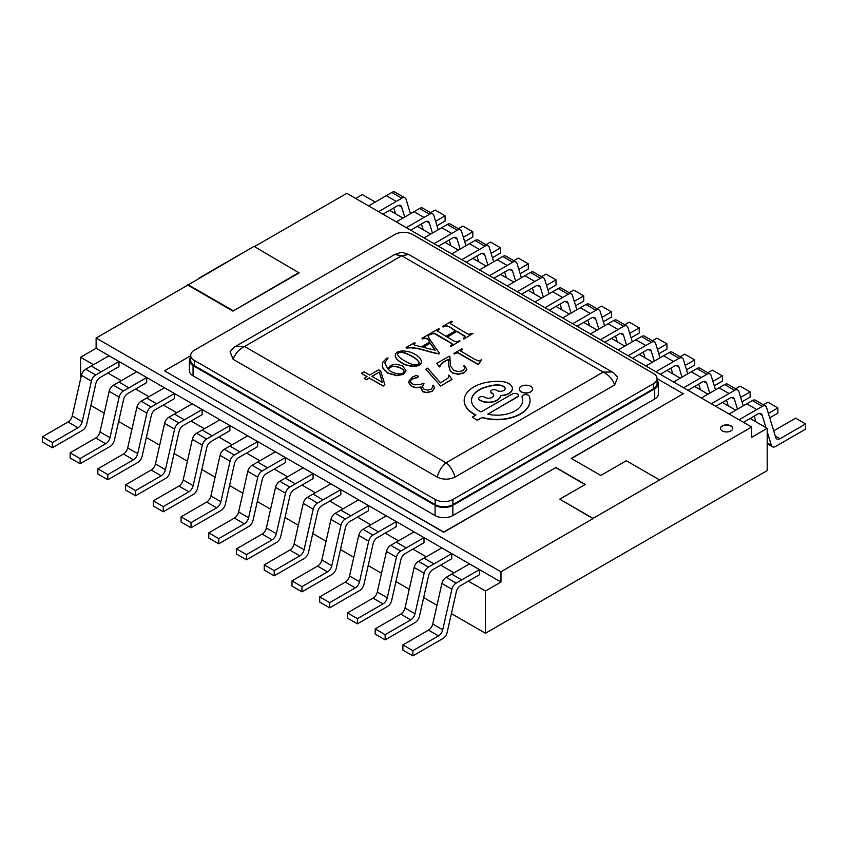 <?xml version="1.0" encoding="UTF-8"?>
<svg xmlns="http://www.w3.org/2000/svg" width="848" height="848" viewBox="0 0 848 848"><rect width="100%" height="100%" fill="white"/><g stroke="black" fill="none" stroke-linecap="round" stroke-linejoin="round"><path stroke-width="1.27" d="M388.087 358.047L384.748 362.774L387.78 368.848L390.674 365.35L396.26 364.131L402.482 365.87L405.98 370.587L403.468 374.116L396.79 375.463L387.865 372.961L382.989 368.127L382.257 364.99L382.755 362.372L386.614 358.227L388.087 358.047L384.748 362.902M405.98 370.841L403.468 374.371L396.79 375.717L387.865 373.215L382.989 368.382L382.215 364.99M421.403 361.672C421.096 367.905 407.114 366.771 401.634 362.605C397.776 360.527 395.645 358.142 395.263 355.439C395.338 349.005 409.69 350.415 415.096 354.443C418.923 356.499 421.021 358.905 421.403 361.672L421.403 361.926C421.096 368.159 407.114 367.025 401.634 362.859C397.776 360.782 395.645 358.397 395.263 355.694L395.263 355.45M361.418 373.29L364.004 371.795L369.622 375.039L378.674 369.813L380.688 370.979L384.886 384.844L383.158 386.094L369.283 378.081L366.431 379.724L364.184 378.431L367.036 376.533L361.418 373.29L366.813 376.66M532.661 389.115A6.699 3.869 180 0 1 532.661 389.19A6.699 3.869 180 0 1 525.961 393.059A6.699 3.869 180 0 1 519.273 389.19A6.699 3.869 180 0 1 519.273 389.115M522.728 400.532A25.62 14.798 180 0 0 522.071 397.341L522.071 397.055A25.62 14.798 180 0 1 522.728 400.394A25.62 14.798 180 0 1 487.939 414.206L517.301 396.79A3.456 1.993 180 0 0 518.351 395.359A3.456 1.993 180 0 0 516.188 393.514A3.456 1.993 180 0 0 512.404 393.97L481.06 411.927A25.62 14.798 180 0 1 471.488 400.394A25.62 14.798 180 0 1 478.993 389.932L480.169 389.253A19.578 11.3 180 0 1 483.879 387.6L484.049 387.536A41.478 23.945 180 0 1 489.413 385.967L489.519 385.946A25.546 14.745 180 0 1 493.229 385.236L493.949 385.13A12.858 7.431 180 0 1 497.956 384.939L498.179 384.95A10.982 6.339 180 0 1 500.945 385.268A6.265 3.615 180 0 1 502.97 386.052L503.744 386.497A4.876 2.82 180 0 1 505.175 388.49A4.876 2.82 180 0 1 502.154 391.098A4.876 2.82 180 0 1 496.843 390.483L496.313 390.175A3.286 1.897 180 0 0 492.741 389.794A3.286 1.897 180 0 0 490.738 391.532A3.286 1.897 180 0 0 491.67 392.857L491.67 393.143A3.286 1.897 180 0 1 490.738 391.818A3.286 1.897 180 0 1 490.748 391.681M471.488 400.532A25.62 14.798 180 0 1 478.993 390.218L480.169 389.55A19.578 11.3 180 0 1 483.879 387.886L484.049 387.822A41.478 23.945 180 0 1 489.413 386.253L489.519 386.232A25.546 14.745 180 0 1 493.229 385.522L493.949 385.427A12.858 7.431 180 0 1 497.956 385.225L498.179 385.236A10.982 6.339 180 0 1 500.945 385.554A6.265 3.615 180 0 1 502.97 386.338L503.744 386.783A4.876 2.82 180 0 1 505.164 388.628M518.34 395.507A3.456 1.993 180 0 1 518.351 395.645A3.456 1.993 180 0 1 517.301 397.076L487.77 414.131M530.042 400.532A32.924 19.006 180 0 1 530.042 400.68A32.924 19.006 180 0 1 482.258 417.651L477.18 420.248L472.283 417.131L477.18 420.248M475.739 415.138A32.924 19.006 180 0 1 464.185 400.68A32.924 19.006 180 0 1 464.185 400.532M512.351 388.628A12.063 6.964 180 0 1 512.362 388.776A12.063 6.964 180 0 1 500.871 395.73L500.447 395.984A11.914 6.879 180 0 1 492.762 401.994A11.914 6.879 180 0 1 480.116 400.426L479.597 400.118A3.381 1.95 180 0 1 478.707 398.793A3.381 1.95 180 0 1 478.707 398.655M491.67 393.143L492.19 393.451A5.162 2.979 180 0 1 493.695 395.412M415.096 342.974L413.792 344.203L414.227 344.977L421.361 346.906L429.618 342.136C428.643 338.691 426.3 337.536 422.58 338.649L422.007 338.31L428.717 334.43L429.3 334.769L428.198 336.285L429.47 338.914L439.508 353.362L438.957 353.68C428.441 352.164 417.152 346.429 406.69 347.818L406.118 347.489L414.513 342.634L415.096 343.228L413.803 344.458M429.618 342.391C428.643 338.956 426.3 337.79 422.58 338.903L422.007 338.31M439.508 353.362L438.957 353.945C428.441 352.418 417.152 346.684 406.69 348.072L406.118 347.489M456.987 331.303L447.097 337.016C450.733 338.394 454.899 343.747 459.446 340.642L460.019 340.97L450.945 346.207L450.362 345.878L452.175 344.415L452.101 343.578L436.434 334.335L434.102 333.211L429.629 333.911L438.713 328.664L439.285 329.003L437.409 330.974L445.931 336.338L455.821 330.635C452.048 329.236 447.797 323.66 443.112 326.798L442.529 326.459L451.613 321.222L452.185 321.805L450.288 323.533L466.114 333.105L468.456 334.218L472.919 333.529L463.845 339.02L463.262 338.437L465.086 336.963L464.99 336.137L456.987 331.303L447.309 337.144M465.16 336.741L456.987 331.557M460.019 340.97L450.945 346.472L450.362 345.878M452.228 343.917L434.102 333.465L430.212 334.494L429.629 333.911M439.285 329.003L437.398 330.911M455.821 330.89C452.048 329.49 447.797 323.915 443.112 327.052L442.529 326.459M423.979 383.529L422.113 386.561L424.053 389.19L427.678 390.112L431.208 389.221L432.957 386.614L432.692 385.363L433.466 385.204L434.505 387.928L432.173 391.14L426.565 392.444L422.866 391.511L420.99 387.059L415.817 387.504L411.46 386.147L408.407 381.791L412.457 376.989L415.933 375.6L417.863 375.802L417.746 377.201L411.715 379.003L410.146 381.335L411.895 383.72L414.863 384.801L420.089 384.632L423.502 383.254L423.979 383.784L422.113 386.73M432.957 386.783L432.692 385.363M434.494 388.108L432.173 391.394L426.565 392.709L422.866 391.776L420.915 388.14M420.958 387.324L415.817 387.759L411.46 386.402L408.407 382.172M418.297 376.417L417.746 377.455L411.715 379.257L410.146 381.409M448.74 376.788L448.369 375.272L448.995 375.113L452.005 379.448L440.61 386.031L425.897 369.399L427.646 368.127L440.504 382.883L448.475 377.784L448.369 375.272M466.866 369.336L464.344 372.813L458.333 374.36L452.652 373.099L450.193 370.788L448.592 365.488L448.327 360.262M448.348 359.722C443.705 361.598 440.918 363.866 439.985 366.548L439.381 366.898L436.752 363.389L449.313 356.139L449.896 356.478L449.716 360.548M464.768 368.085L463.867 366.177L464.45 365.583L466.866 369.315L464.344 372.558L458.333 374.106L452.652 372.844L450.193 370.534L448.592 365.234L448.348 359.467C443.705 361.333 440.918 363.612 439.985 366.294L439.985 366.548M462.552 349.164L460.846 351.146L474.477 359.213L478.76 361.047L481.547 359.7L478.378 364.449L460.39 354.072C458.302 352.355 456.341 352.27 454.528 353.796L453.956 353.457L461.98 348.825L462.552 349.418L460.761 350.945M481.547 359.7L478.378 364.714L460.39 354.326C458.302 352.609 456.341 352.524 454.528 354.051L453.956 353.457M199.259 277.985L243.62 252.365M730.965 425.897A6.148 3.551 180 0 1 732.757 428.399A6.148 3.551 180 0 1 726.619 431.95A6.148 3.551 180 0 1 720.471 428.399A6.148 3.551 180 0 1 724.266 425.124A6.148 3.551 180 0 1 730.965 425.897M187.853 285.087L254.018 246.365L299.111 272.918L232.946 311.121L187.853 285.087L96.121 338.045L500.977 571.785L593.038 518.637L559.765 499.165L593.038 518.382L659.596 479.957L626.322 460.74L600.808 475.474L571.245 458.408L683.255 393.737L657.073 378.621A12.55 7.25 180 0 1 653.395 383.731L452.917 499.472A12.55 7.25 180 0 1 435.172 499.472L194.383 360.453A12.55 7.25 180 0 1 190.705 355.333A12.55 7.25 180 0 1 194.383 350.213L394.861 234.472A12.55 7.25 180 0 1 412.605 234.472L653.395 373.48A12.55 7.25 180 0 1 657.073 378.611L657.073 383.731A12.55 7.25 180 0 1 653.395 388.85L452.917 504.602A12.55 7.25 180 0 1 435.172 504.602L194.383 365.583A12.55 7.25 180 0 1 190.705 360.453L190.705 355.333M585.056 484.568L555.716 467.63L443.716 532.29L164.523 370.841L443.716 532.035L555.716 467.63M571.467 458.535L683.255 393.737M659.596 479.957L751.657 427.053L346.8 193.312L254.464 246.62M451.39 613.602L485.448 633.265L767.186 470.608L767.186 428.335L750.109 418.477L757.9 413.983A6.275 3.625 -60 0 1 761.038 413.665A6.275 3.625 -60 0 1 762.151 415.181L765.945 427.625M90.895 405.471L104.219 413.167M118.625 421.488L131.949 429.173M146.365 437.494L159.678 445.179M174.094 453.5L187.408 461.195M201.824 469.516L215.138 477.201M229.554 485.522L242.867 493.207M257.283 501.528L270.597 509.224M285.013 517.545L298.326 525.23M312.742 533.551L326.056 541.236M340.472 549.557L353.786 557.253M368.202 565.574L381.515 573.259M395.931 581.58L409.245 589.275M423.661 597.596L436.974 605.281M96.121 338.045L96.121 348.284L80.592 357.252L80.592 378.982M375.24 202.047L362.329 194.595L355.672 198.432M739.064 419.781L762.32 406.34A6.275 3.625 -60 0 1 765.468 406.022L755.494 400.256A6.275 3.625 120 0 0 752.335 400.574L729.079 414.025M743.452 422.315L750.109 418.477M767.186 431.685L771.341 445.264A6.275 3.625 120 0 0 772.443 446.769A6.275 3.625 120 0 0 775.581 446.461L805.6 429.13L805.6 423.947L780.001 438.723A6.275 3.625 -60 0 1 776.863 439.031A6.275 3.625 -60 0 1 775.75 437.526L766.581 407.528A6.275 3.625 -60 0 0 765.468 406.022M805.6 423.947L795.615 418.181L773.705 430.826M754.211 416.103L755.96 421.859M711.334 403.775L734.591 390.334A6.275 3.625 -60 0 1 737.739 390.016L727.754 384.25A6.275 3.625 120 0 0 724.605 384.568L701.349 398.009M715.723 406.309L730.17 397.966A6.275 3.625 -60 0 1 733.308 397.659A6.275 3.625 -60 0 1 734.421 399.164L737.474 409.181M769.73 417.82L777.87 413.124L777.87 407.93L768.383 413.411M755.632 420.767L754.858 421.223M743.23 405.853L738.852 391.522A6.275 3.625 -60 0 0 737.739 390.016M777.87 407.93L767.885 402.175L763.338 404.793M726.482 400.097L728.231 405.853M683.605 387.769L706.861 374.318A6.275 3.625 -60 0 1 710.009 374L700.024 368.244A6.275 3.625 120 0 0 696.876 368.562L673.619 382.003M687.993 390.303L702.441 381.96A6.275 3.625 -60 0 1 705.578 381.642A6.275 3.625 -60 0 1 706.691 383.158L709.744 393.165M742 401.814L750.141 397.108L750.141 391.924L740.654 397.405M727.902 404.761L727.128 405.206M715.5 389.847L711.122 375.516A6.275 3.625 -60 0 0 710.009 374M750.141 391.924L740.156 386.158L735.608 388.787M698.752 384.091L700.501 389.836M655.875 371.753L679.131 358.312A6.275 3.625 -60 0 1 682.28 357.994L672.294 352.227A6.275 3.625 120 0 0 669.146 352.545L645.89 365.997M660.263 374.286L674.711 365.944A6.275 3.625 -60 0 1 677.849 365.636A6.275 3.625 -60 0 1 678.962 367.142L682.015 377.159M714.27 385.798L722.411 381.102L722.411 375.918L712.924 381.388M700.172 388.755L699.399 389.2M687.77 373.83L683.393 359.499A6.275 3.625 -60 0 0 682.28 357.994M722.411 375.918L712.426 370.152L707.879 372.77M671.022 368.074L672.771 373.83M628.145 355.747L651.402 342.306A6.275 3.625 -60 0 1 654.55 341.988L644.565 336.221A6.275 3.625 120 0 0 641.417 336.539L618.16 349.98M632.534 358.28L646.982 349.938A6.275 3.625 -60 0 1 650.119 349.63A6.275 3.625 -60 0 1 651.222 351.136L654.285 361.153M686.541 369.792L694.682 365.096L694.682 359.902L685.195 365.382M672.443 372.738L671.669 373.194M660.041 357.824L655.663 343.493A6.275 3.625 -60 0 0 654.55 341.988M694.682 359.902L684.696 354.135L680.149 356.764M643.293 352.068L645.042 357.814M600.416 339.741L623.672 326.289A6.275 3.625 -60 0 1 626.82 325.971L616.835 320.205A6.275 3.625 120 0 0 613.687 320.523L590.431 333.974M604.804 342.263L619.241 333.932A6.275 3.625 -60 0 1 622.379 333.614A6.275 3.625 -60 0 1 623.492 335.13L626.555 345.136M658.811 353.786L666.952 349.079L666.952 343.896L657.465 349.376M644.713 356.732L643.939 357.178M632.311 341.818L627.933 327.487A6.275 3.625 -60 0 0 626.82 325.971M666.952 343.896L656.967 338.129L652.419 340.758M615.563 336.062L617.312 341.808M572.686 323.724L595.943 310.283A6.275 3.625 -60 0 1 599.091 309.965L589.106 304.199A6.275 3.625 120 0 0 585.957 304.517L562.701 317.958M577.075 326.257L591.512 317.915A6.275 3.625 -60 0 1 594.649 317.608A6.275 3.625 -60 0 1 595.762 319.113L598.826 329.13M631.082 337.769L639.222 333.073L639.222 327.879L629.725 333.359M616.984 340.726L616.21 341.172M604.582 325.802L600.204 311.47A6.275 3.625 -60 0 0 599.091 309.965M639.222 327.879L629.237 322.123L624.69 324.742M587.823 320.046L589.583 325.802M544.957 307.718L568.213 294.267A6.275 3.625 -60 0 1 571.361 293.949L561.376 288.193A6.275 3.625 120 0 0 558.228 288.511L534.971 301.952M549.345 310.251L563.782 301.909A6.275 3.625 -60 0 1 566.92 301.602A6.275 3.625 -60 0 1 568.033 303.107L571.096 313.113M603.352 321.763L611.493 317.067L611.493 311.873L601.995 317.353M589.254 324.71L588.48 325.155M576.852 309.796L572.474 295.464A6.275 3.625 -60 0 0 571.361 293.949M611.493 311.873L601.508 306.107L596.96 308.736M560.093 304.04L561.853 309.785M517.227 291.701L540.483 278.261A6.275 3.625 -60 0 1 543.632 277.943L533.646 272.176A6.275 3.625 120 0 0 530.498 272.494L507.242 285.946M521.615 294.235L536.053 285.903A6.275 3.625 -60 0 1 539.19 285.585A6.275 3.625 -60 0 1 540.303 287.101L543.367 297.107M575.612 305.757L583.763 301.051L583.763 295.867L574.266 301.347M561.524 308.704L560.751 309.149M549.122 293.779L544.745 279.448A6.275 3.625 -60 0 0 543.632 277.943M583.763 295.867L573.778 290.101L569.231 292.73M532.364 288.023L534.123 293.779M489.497 275.695L512.754 262.255A6.275 3.625 -60 0 1 515.902 261.937L505.917 256.17A6.275 3.625 120 0 0 502.769 256.488L479.512 269.929M493.875 278.229L508.323 269.887A6.275 3.625 -60 0 1 511.461 269.579A6.275 3.625 -60 0 1 512.574 271.084L515.637 281.101M547.882 289.74L556.023 285.045L556.023 279.851L546.536 285.331M533.795 292.687L533.021 293.143M521.393 277.773L517.015 263.442A6.275 3.625 -60 0 0 515.902 261.937M556.023 279.851L546.048 274.095L541.501 276.713M504.634 272.017L506.394 277.773M461.768 259.689L485.024 246.238A6.275 3.625 -60 0 1 488.172 245.92L478.187 240.164A6.275 3.625 120 0 0 475.039 240.482L451.783 253.923M466.146 262.223L480.593 253.881A6.275 3.625 -60 0 1 483.731 253.573A6.275 3.625 -60 0 1 484.844 255.078L487.907 265.085M520.153 273.734L528.293 269.028L528.293 263.845L518.806 269.325M506.065 276.681L505.291 277.126M493.663 261.767L489.285 247.436A6.275 3.625 -60 0 0 488.172 245.92M528.293 263.845L518.319 258.078L513.771 260.707M476.905 256.011L478.664 261.756M434.038 243.673L457.295 230.232A6.275 3.625 -60 0 1 460.443 229.914L450.458 224.148A6.275 3.625 120 0 0 447.309 224.466L424.053 237.917M438.416 246.206L452.864 237.875A6.275 3.625 -60 0 1 456.001 237.557A6.275 3.625 -60 0 1 457.114 239.072L460.167 249.079M492.423 257.728L500.564 253.022L500.564 247.839L491.077 253.308M478.336 260.675L477.551 261.12M465.934 245.75L461.556 231.419A6.275 3.625 -60 0 0 460.443 229.914M500.564 247.839L490.589 242.072L486.042 244.69M449.175 239.995L450.935 245.75M406.298 227.667L429.554 214.226A6.275 3.625 -60 0 1 432.713 213.908L422.728 208.142A6.275 3.625 120 0 0 419.58 208.46L396.323 221.9M410.686 230.2L425.134 221.858A6.275 3.625 -60 0 1 428.272 221.551A6.275 3.625 -60 0 1 429.385 223.056L432.438 233.073M464.693 241.712L472.834 237.016L472.834 231.822L463.347 237.302M450.606 244.659L449.822 245.114M438.204 229.744L433.826 215.413A6.275 3.625 -60 0 0 432.713 213.908M472.834 231.822L462.86 226.066L458.312 228.684M421.445 223.989L423.205 229.744M382.957 214.194L397.405 205.852A6.275 3.625 -60 0 1 400.542 205.534A6.275 3.625 -60 0 1 401.655 207.05L404.708 217.056M393.716 207.983L395.475 213.728M436.964 225.706L445.105 220.999L445.105 215.816L435.119 210.05L430.583 212.678M445.105 215.816L435.618 221.296M422.866 228.653L422.092 229.098M410.474 213.738L406.086 199.407A6.275 3.625 -60 0 0 404.984 197.891L394.998 192.136A6.275 3.625 120 0 0 391.85 192.454L368.594 205.894M378.568 211.661L401.825 198.209A6.275 3.625 -60 0 1 404.984 197.891M460.581 585.629A6.275 3.625 120 0 0 456.33 591.734L447.14 632.438A6.275 3.625 -60 0 1 442.889 638.544L412.881 655.864L402.895 650.109L402.895 644.915L428.494 630.138A6.275 3.625 120 0 0 432.745 624.033L441.914 583.456A6.275 3.625 -60 0 1 446.175 577.34L469.474 563.899L479.459 569.665L479.459 574.732L460.581 585.629M412.881 655.864L412.881 650.681L402.895 644.915M412.881 650.681L438.48 635.905A6.275 3.625 120 0 0 442.73 629.799L451.889 589.222L441.914 583.456M479.459 569.665L456.15 583.106A6.275 3.625 120 0 0 451.889 589.222M432.851 569.623A6.275 3.625 120 0 0 428.6 575.728L419.41 616.422A6.275 3.625 -60 0 1 415.16 622.527L385.14 639.858L375.166 634.092L375.166 628.909L400.765 614.122A6.275 3.625 120 0 0 405.015 608.027L414.174 567.439A6.275 3.625 -60 0 1 418.446 561.334L441.744 547.893L451.73 553.659L451.73 558.726L432.851 569.623M385.14 639.858L385.14 634.675L375.166 628.909M385.14 634.675L410.75 619.888A6.275 3.625 120 0 0 415.001 613.782L424.159 573.206L414.174 567.439M451.73 553.659L428.42 567.1A6.275 3.625 120 0 0 424.159 573.206M405.121 553.617A6.275 3.625 120 0 0 400.871 559.722L391.681 600.416A6.275 3.625 -60 0 1 387.43 606.521L357.411 623.852L347.436 618.086L347.436 612.892L373.035 598.116A6.275 3.625 120 0 0 377.286 592.01L386.444 551.433A6.275 3.625 -60 0 1 390.705 545.317L414.015 531.887L424 537.643L424 542.709L405.121 553.617M357.411 623.852L357.411 618.658L347.436 612.892M357.411 618.658L383.02 603.882A6.275 3.625 120 0 0 387.26 597.776L396.429 557.2L386.444 551.433M424 537.643L400.691 551.083A6.275 3.625 120 0 0 396.429 557.2M377.392 537.6A6.275 3.625 120 0 0 373.141 543.706L363.951 584.41A6.275 3.625 -60 0 1 359.7 590.515L329.681 607.836L319.707 602.08L319.707 596.886L345.306 582.11A6.275 3.625 120 0 0 349.556 576.004L358.715 535.427A6.275 3.625 -60 0 1 362.976 529.311L386.285 515.87L396.27 521.637L396.27 526.703L377.392 537.6M329.681 607.836L329.681 602.652L319.707 596.886M329.681 602.652L355.291 587.865A6.275 3.625 120 0 0 359.531 581.77L368.7 541.183L358.715 535.427M396.27 521.637L372.961 535.077A6.275 3.625 120 0 0 368.7 541.183M349.662 521.594A6.275 3.625 120 0 0 345.412 527.7L336.221 568.393A6.275 3.625 -60 0 1 331.971 574.499L301.952 591.83L291.977 586.063L291.977 580.88L317.576 566.093A6.275 3.625 120 0 0 321.827 559.987L330.985 519.411A6.275 3.625 -60 0 1 335.246 513.305L358.556 499.864L368.541 505.631L368.541 510.697L349.662 521.594M301.952 591.83L301.952 586.636L291.977 580.88M301.952 586.636L327.551 571.859A6.275 3.625 120 0 0 331.801 565.754L340.97 525.177L330.985 519.411M368.541 505.631L345.231 519.061A6.275 3.625 120 0 0 340.97 525.177M321.922 505.588A6.275 3.625 120 0 0 317.682 511.694L308.492 552.387A6.275 3.625 -60 0 1 304.241 558.493L274.222 575.824L264.237 570.057L264.237 564.863L289.846 550.087A6.275 3.625 120 0 0 294.097 543.981L303.255 503.405A6.275 3.625 -60 0 1 307.517 497.288L330.826 483.858L340.811 489.614L340.811 494.681L321.922 505.588M274.222 575.824L274.222 570.63L264.237 564.863M274.222 570.63L299.821 555.853A6.275 3.625 120 0 0 304.072 549.748L313.241 509.171L303.255 503.405M340.811 489.614L317.502 503.055A6.275 3.625 120 0 0 313.241 509.171M294.192 489.572A6.275 3.625 120 0 0 289.942 495.677L280.762 536.371A6.275 3.625 -60 0 1 276.512 542.476L246.492 559.807L236.507 554.051L236.507 548.857L262.117 534.081A6.275 3.625 120 0 0 266.357 527.975L275.526 487.399A6.275 3.625 -60 0 1 279.787 481.282L303.096 467.842L313.082 473.608L313.082 478.675L294.192 489.572M246.492 559.807L246.492 554.624L236.507 548.857M246.492 554.624L272.091 539.837A6.275 3.625 120 0 0 276.342 533.731L285.511 493.154L275.526 487.399M313.082 473.608L289.772 487.049A6.275 3.625 120 0 0 285.511 493.154M266.463 473.566A6.275 3.625 120 0 0 262.212 479.671L253.033 520.365A6.275 3.625 -60 0 1 248.782 526.47L218.763 543.801L208.778 538.035L208.778 532.851L234.377 518.064A6.275 3.625 120 0 0 238.627 511.959L247.796 471.382A6.275 3.625 -60 0 1 252.057 465.276L275.367 451.836L285.352 457.602L285.352 462.658L266.463 473.566M218.763 543.801L218.763 538.607L208.778 532.851M218.763 538.607L244.362 523.831A6.275 3.625 120 0 0 248.612 517.725L257.781 477.148L247.796 471.382M285.352 457.602L262.043 471.032A6.275 3.625 120 0 0 257.781 477.148M238.733 457.56A6.275 3.625 120 0 0 234.483 463.665L225.303 504.359A6.275 3.625 -60 0 1 221.052 510.464L191.033 527.795L181.048 522.029L181.048 516.835L206.647 502.058A6.275 3.625 120 0 0 210.898 495.953L220.067 455.376A6.275 3.625 -60 0 1 224.328 449.26L247.637 435.83L257.622 441.585L257.622 446.652L238.733 457.56M191.033 527.795L191.033 522.601L181.048 516.835M191.033 522.601L216.632 507.825A6.275 3.625 120 0 0 220.883 501.719L230.052 461.142L220.067 455.376M257.622 441.585L234.313 455.026A6.275 3.625 120 0 0 230.052 461.142M211.004 441.543A6.275 3.625 120 0 0 206.753 447.649L197.563 488.342A6.275 3.625 -60 0 1 193.323 494.448L163.304 511.779L153.318 506.012L153.318 500.829L178.917 486.052A6.275 3.625 120 0 0 183.168 479.947L192.337 439.37A6.275 3.625 -60 0 1 196.598 433.254L219.908 419.813L229.893 425.579L229.893 430.646L211.004 441.543M163.304 511.779L163.304 506.595L153.318 500.829M163.304 506.595L188.903 491.808A6.275 3.625 120 0 0 193.153 485.703L202.322 445.126L192.337 439.37M229.893 425.579L206.583 439.02A6.275 3.625 120 0 0 202.322 445.126M183.274 425.537A6.275 3.625 120 0 0 179.023 431.643L169.833 472.336A6.275 3.625 -60 0 1 165.593 478.442L135.574 495.773L125.589 490.006L125.589 484.823L151.188 470.036A6.275 3.625 120 0 0 155.438 463.93L164.607 423.353A6.275 3.625 -60 0 1 168.869 417.248L192.178 403.807L202.163 409.573L202.163 414.63L183.274 425.537M135.574 495.773L135.574 490.579L125.589 484.823M135.574 490.579L161.173 475.802A6.275 3.625 120 0 0 165.424 469.697L174.593 429.12L164.607 423.353M202.163 409.573L178.854 423.004A6.275 3.625 120 0 0 174.593 429.12M155.544 409.52A6.275 3.625 120 0 0 151.294 415.626L142.104 456.33A6.275 3.625 -60 0 1 137.853 462.436L107.844 479.756L97.859 474L97.859 468.806L123.458 454.03A6.275 3.625 120 0 0 127.709 447.924L136.878 407.347A6.275 3.625 -60 0 1 141.139 401.231L164.448 387.79L174.423 393.557L174.423 398.624L155.544 409.52M107.844 479.756L107.844 474.573L97.859 468.806M107.844 474.573L133.443 459.796A6.275 3.625 120 0 0 137.694 453.691L146.863 413.114L136.878 407.347M174.423 393.557L151.124 406.998A6.275 3.625 120 0 0 146.863 413.114M127.815 393.514A6.275 3.625 120 0 0 123.564 399.62L114.374 440.313A6.275 3.625 -60 0 1 110.123 446.419L80.115 463.75L70.13 457.984L70.13 452.8L95.729 438.013A6.275 3.625 120 0 0 99.979 431.918L109.148 391.331A6.275 3.625 -60 0 1 113.409 385.225L136.719 371.784L146.693 377.551L146.693 382.618L127.815 393.514M80.115 463.75L80.115 458.567L70.13 452.8M80.115 458.567L105.714 443.78A6.275 3.625 120 0 0 109.964 437.674L119.133 397.097L109.148 391.331M146.693 377.551L123.395 390.992A6.275 3.625 120 0 0 119.133 397.097M190.705 355.725L164.523 370.841M559.765 499.165L585.279 484.441L555.716 467.375M657.073 380.445A12.55 7.25 180 0 1 658.398 383.688L658.398 393.885A12.55 7.25 180 0 1 654.72 399.005L452.843 515.563A12.55 7.25 180 0 1 435.098 515.563L193.058 375.823A12.55 7.25 180 0 1 189.38 370.703L189.38 360.506A12.55 7.25 180 0 1 190.705 357.252M96.121 348.284L500.977 582.035L500.977 571.785M440.642 565.128L453.998 572.845M468.372 581.134L485.448 591.003L500.977 582.035M80.592 357.252L93.503 364.714M107.876 373.003L100.085 377.508A6.275 3.625 120 0 0 95.835 383.614L86.644 424.307A6.275 3.625 -60 0 1 82.394 430.413L52.385 447.744L42.4 441.978L42.4 436.784L67.999 422.007A6.275 3.625 120 0 0 72.25 415.902L81.419 375.325A6.275 3.625 -60 0 1 85.68 369.209L108.989 355.778L118.964 361.534L118.964 366.601L107.876 373.003L121.232 380.72M135.606 389.02L148.962 396.726M163.335 405.026L176.702 412.743M191.065 421.043L204.432 428.749M218.795 437.049L232.161 444.765M246.524 453.055L259.891 460.771M274.254 469.071L287.62 476.777M301.983 485.077L315.35 492.794M329.713 501.083L343.08 508.8M357.443 517.1L370.809 524.806M385.183 533.106L398.539 540.823M412.912 549.112L426.268 556.829M751.657 427.053L751.657 437.303L767.186 428.335M485.448 591.003L485.448 633.265M402.98 218.063L389.614 210.346M430.71 234.069L417.343 226.352M458.439 250.086L445.073 242.369M486.169 266.092L472.802 258.375M513.899 282.098L500.532 274.392M541.628 298.114L528.262 290.398M569.358 314.12L555.991 306.404M597.087 330.126L583.721 322.42M624.817 346.143L611.461 338.426M652.547 362.149L639.191 354.432M680.276 378.155L666.92 370.449M708.006 394.172L694.65 386.455M735.735 410.178L722.379 402.461M658.398 383.688A12.55 7.25 180 0 1 654.72 388.808L452.843 505.366A12.55 7.25 180 0 1 435.098 505.366L193.058 365.626A12.55 7.25 180 0 1 189.38 360.506M617.62 377.508L614.673 384.907L454.952 477.117C449.048 479.841 443.133 479.841 437.197 477.117L233.105 359.287L230.158 351.909M394.914 254.506L401.708 255.757L244.563 346.482L446.069 462.817L603.214 372.092L401.708 255.757L408.492 254.506M235.797 346.366L244.563 346.482C239.03 349.291 235.214 353.563 233.105 359.287M611.98 371.986L603.214 372.092C608.747 374.911 612.563 379.173 614.673 384.907M437.197 477.117C438.829 471.117 441.787 466.347 446.069 462.817C450.362 466.347 453.32 471.117 454.952 477.117M118.964 361.534L101.219 371.784L91.234 366.018M52.385 447.744L52.385 442.55L77.984 427.774A6.275 3.625 120 0 0 82.235 421.668L91.404 381.091A6.275 3.625 120 0 1 95.665 374.975L101.219 371.784M52.385 442.55L42.4 436.784M299.111 272.399L232.946 311.121M232.946 310.601L187.853 284.568M491.67 392.857L492.19 393.165A5.162 2.979 180 0 1 493.706 395.263A5.162 2.979 180 0 1 490.526 398.019A5.162 2.979 180 0 1 484.897 397.373L484.378 397.076A3.381 1.95 180 0 0 480.731 396.716A3.381 1.95 180 0 0 478.707 398.507L478.707 398.793M478.707 398.507A3.381 1.95 180 0 0 479.597 399.832L479.597 400.118M479.597 399.832L480.116 400.426M475.792 414.873L475.792 414.873A32.924 19.006 180 0 1 464.185 400.394A32.924 19.006 180 0 1 502.048 381.6A12.063 6.964 180 0 1 512.362 388.49A12.063 6.964 180 0 1 500.871 395.444L500.447 395.698A11.914 6.879 180 0 1 492.762 401.708A11.914 6.879 180 0 1 480.116 400.139M475.802 415.107L472.283 417.131M477.18 419.961L482.258 417.651M522.071 397.055A3.657 2.109 180 0 1 522.029 396.737A3.657 2.109 180 0 1 525.283 394.638A3.657 2.109 180 0 1 529.258 396.27A32.924 19.006 180 0 1 530.042 400.394A32.924 19.006 180 0 1 482.258 417.364M530.7 386.317A6.699 3.869 180 0 1 532.661 389.052A6.699 3.869 180 0 1 525.961 392.91A6.699 3.869 180 0 1 519.273 389.052A6.699 3.869 180 0 1 523.396 385.48A6.699 3.869 180 0 1 530.7 386.317M720.471 428.526A6.148 3.551 180 0 1 724.372 425.357A6.148 3.551 180 0 1 730.965 426.152A6.148 3.551 180 0 1 732.757 428.526M384.886 384.844L383.158 386.094M383.158 385.84L369.283 378.081M369.283 377.826L366.431 379.724M366.431 379.469L364.184 378.176M379.374 371.996L371.869 376.332L382.406 382.416L379.374 371.996L372.092 376.459M382.321 382.363L379.374 372.251M411.63 356.012C407.528 353.605 399.45 349.8 397.352 354.252C398.327 356.69 401.009 359.011 405.418 361.227C409.351 363.76 418.128 367.248 419.283 362.573C417.841 360.093 415.297 357.898 411.63 356.012M419.283 362.838C417.841 360.347 415.297 358.153 411.63 356.266C407.506 353.913 399.768 350.086 397.362 354.4M430.275 343.09L423.004 347.298L435.194 350.192L430.275 343.09L423.311 347.373M434.982 350.15L430.275 343.355M429.3 334.769L428.187 336.264M472.919 333.529L463.845 339.02M463.845 338.765L463.262 338.437M452.185 321.551L450.299 323.703M452.005 379.194L440.61 386.031M440.61 385.766L440.006 385.681M440.006 385.416L425.897 369.145M439.805 365.615L439.381 366.898M439.381 366.633L436.752 363.389M449.896 356.478L450.32 365.764L453.903 370.459L458.482 371.657L462.775 370.693L464.693 368.53L463.867 365.912M403.998 371.615L403.977 371.435C403.001 367.332 389.571 363.654 388.702 369.919M403.998 371.721L403.977 371.18C403.001 367.078 389.571 363.4 388.702 369.664C391.373 373.237 403.828 376.311 403.977 371.18L403.977 371.435M756.766 409.573L746.781 403.807M762.32 406.34L752.335 400.574M780.001 438.723L775.284 435.999M771.341 445.264L767.186 442.868M762.151 415.181L759.172 413.464M729.036 393.557L719.051 387.79M734.591 390.334L724.605 384.568M734.421 399.164L731.442 397.447M701.307 377.551L691.321 371.784M706.861 374.318L696.876 368.562M706.691 383.158L703.713 381.441M673.577 361.534L663.592 355.778M679.131 358.312L669.146 352.545M678.962 367.142L675.983 365.424M645.837 345.528L635.862 339.762M651.402 342.306L641.417 336.539M651.222 351.136L648.254 349.418M618.107 329.522L608.133 323.756M623.672 326.289L613.687 320.523M623.492 335.13L620.524 333.412M590.378 313.506L580.403 307.75M595.943 310.283L585.957 304.517M595.762 319.113L592.794 317.396M562.648 297.5L552.673 291.733M568.213 294.267L558.228 288.511M568.033 303.107L565.065 301.39M534.918 281.494L524.933 275.727M540.483 278.261L530.498 272.494M540.303 287.101L537.325 285.384M507.189 265.477L497.204 259.721M512.754 262.255L502.769 256.488M512.574 271.084L509.595 269.367M479.459 249.471L469.474 243.705M485.024 246.238L475.039 240.482M484.844 255.078L481.865 253.361M451.73 233.465L441.744 227.699M457.295 230.232L447.309 224.466M457.114 239.072L454.136 237.345M424 217.448L414.015 211.682M429.554 214.226L419.58 208.46M429.385 223.056L426.406 221.339M401.655 207.05L398.677 205.333M401.825 198.209L391.85 192.454M396.27 201.442L386.285 195.676M438.48 635.905L428.494 630.138M442.73 629.799L432.745 624.033M456.15 583.106L446.175 577.34M461.715 579.915L451.73 574.149M410.75 619.888L400.765 614.122M415.001 613.782L405.015 608.027M428.42 567.1L418.446 561.334M433.985 563.899L424 558.143M383.02 603.882L373.035 598.116M387.26 597.776L377.286 592.01M400.691 551.083L390.705 545.317M406.256 547.893L396.27 542.126M355.291 587.865L345.306 582.11M359.531 581.77L349.556 576.004M372.961 535.077L362.976 529.311M378.526 531.887L368.541 526.12M327.551 571.859L317.576 566.093M331.801 565.754L321.827 559.987M345.231 519.061L335.246 513.305M350.796 515.87L340.811 510.114M299.821 555.853L289.846 550.087M304.072 549.748L294.097 543.981M317.502 503.055L307.517 497.288M323.067 499.864L313.082 494.098M272.091 539.837L262.117 534.081M276.342 533.731L266.357 527.975M289.772 487.049L279.787 481.282M295.327 483.858L285.352 478.092M244.362 523.831L234.377 518.064M248.612 517.725L238.627 511.959M262.043 471.032L252.057 465.276M267.597 467.842L257.622 462.086M216.632 507.825L206.647 502.058M220.883 501.719L210.898 495.953M234.313 455.026L224.328 449.26M239.867 451.836L229.893 446.069M188.903 491.808L178.917 486.052M193.153 485.703L183.168 479.947M206.583 439.02L196.598 433.254M212.138 435.83L202.163 430.063M161.173 475.802L151.188 470.036M165.424 469.697L155.438 463.93M178.854 423.004L168.869 417.248M184.408 419.813L174.423 414.047M133.443 459.796L123.458 454.03M137.694 453.691L127.709 447.924M151.124 406.998L141.139 401.231M156.679 403.807L146.693 398.041M105.714 443.78L95.729 438.013M109.964 437.674L99.979 431.918M123.395 390.992L113.409 385.225M128.949 387.79L118.964 382.035M193.058 365.626L193.058 375.823M654.72 388.808L654.72 399.005M452.843 505.366L452.843 515.563M435.098 505.366L435.098 515.563M653.395 383.731L653.395 388.85M452.917 499.472L452.917 504.602M435.172 499.472L435.172 504.602M194.383 360.453L194.383 365.583M77.984 427.774L67.999 422.007M82.235 421.668L72.25 415.902M91.404 381.091L81.419 375.325M95.665 374.975L85.68 369.209M772.443 446.769L767.186 443.737M408.545 254.4C399.535 251.761 403.924 251.739 394.861 254.411L235.733 346.27C234.875 346.27 232.988 348.146 230.073 351.888M617.704 377.508C614.789 373.767 612.903 371.89 612.044 371.89L408.556 254.4"/></g></svg>

